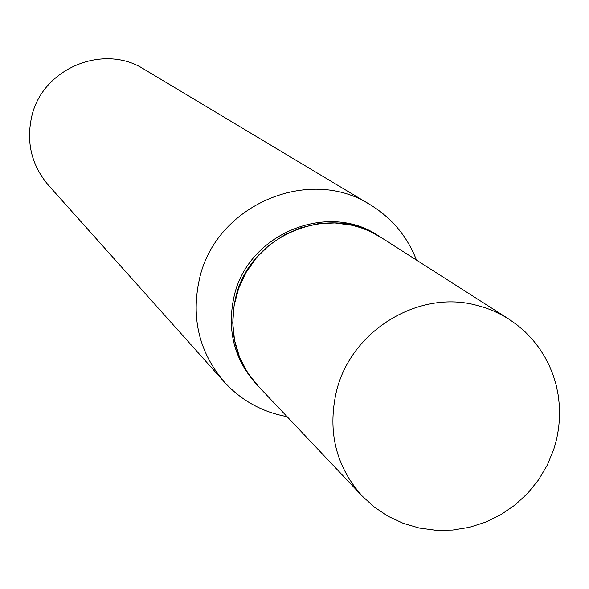 <?xml version="1.0" encoding="UTF-8"?>
<svg xmlns="http://www.w3.org/2000/svg" width="589" height="589" viewBox="0 0 589 589"><rect width="100%" height="100%" fill="white"/><g stroke="black" fill="none" stroke-linecap="round" stroke-linejoin="round"><path stroke-width="0.88" d="M257.989 385.92L247.387 372.366L239.48 356.986L234.532 340.309L232.729 322.882L234.135 305.308L238.707 288.168L246.298 272.052L256.649 257.511L269.416 245.039L284.163 235.063L300.375 227.906L317.508 223.827L334.979 222.944L352.193 225.278L360.792 227.715L369.082 230.969L380.803 237.301L508.66 318.951L501.894 314.968L492.426 310.455L485.034 307.679L474.874 304.822C416.813 290.112 350.212 331.828 336.267 392.075C327.425 432.031 336.091 466.709 362.264 496.107L257.989 385.92M257.945 385.876L257.901 385.832C235.703 360.91 228.26 331.659 235.563 298.071C249.103 235.32 329.553 201.924 380.7 237.234L380.752 237.264M257.901 385.832L256.318 384.161C234.179 359.312 226.758 330.142 234.032 296.65C247.535 234.076 327.749 200.783 378.764 235.998L380.7 237.234M287.079 416.666C262.164 412.079 241.181 400.454 224.122 381.79L48.408 185.211C31.754 165.509 26.137 142.891 31.548 117.344C41.664 68.854 103.178 42.806 144.195 69.296L370.363 204.825C391.906 218.055 407.279 236.476 416.475 260.08M224.122 381.79C199.156 352.251 190.917 318.045 199.406 279.164C215.309 205.318 308.96 165.038 370.363 204.825M362.264 496.107L374.479 507.203L388.254 516.362L403.296 523.363L419.287 528.046L435.875 530.299L452.713 530.063L469.418 527.332L485.623 522.149L500.967 514.624L515.103 504.928L527.715 493.265L538.523 479.902L547.284 465.133L553.8 449.282L556.701 438.864L558.622 428.255L559.55 417.542L559.476 406.83L558.409 396.198L556.355 385.751L553.336 375.583L549.39 365.776L544.538 356.419L538.839 347.584L532.338 339.36L525.101 331.798L517.179 324.981L508.66 318.951"/></g></svg>
